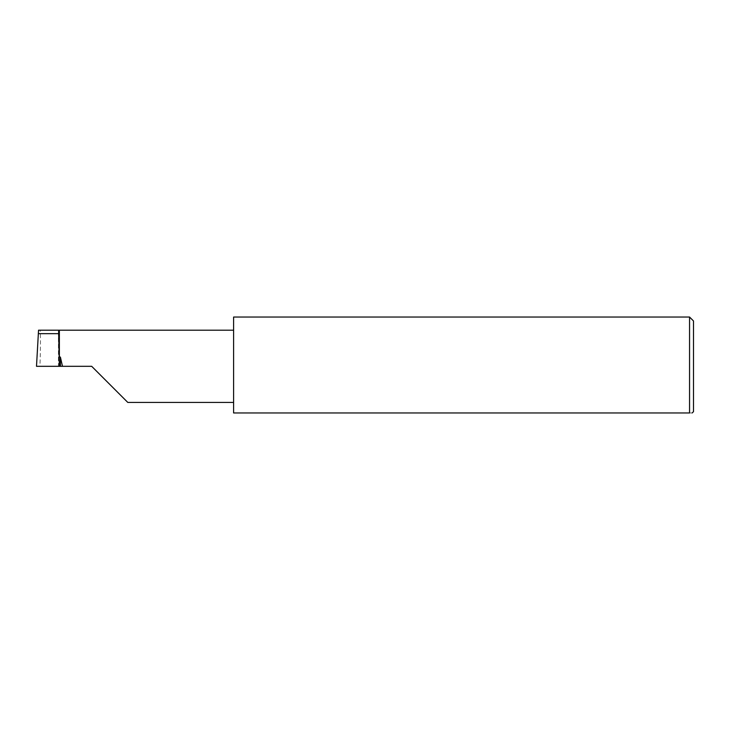 <?xml version="1.0" encoding="UTF-8"?>
<svg xmlns="http://www.w3.org/2000/svg" width="730" height="730" viewBox="0 0 730 730"><rect width="100%" height="100%" fill="white"/><g stroke="black" fill="none" stroke-linecap="round" stroke-linejoin="round"><path stroke-width="0.55" stroke-dasharray="3.65 2.74" d="M689.558 317.039L689.558 412.961C693.025 412.961 693.025 412.961 689.558 412.961L233.6 412.961L233.6 317.039M59.367 366.314L58.446 366.314L58.446 330.188L58.446 366.314L91.688 366.314M36.5 366.314L39.94 366.314C40.625 348.438 40.625 328.573 39.94 330.188L38.544 330.188M59.367 356.714L59.367 330.188L39.94 330.188M693.5 320.981L693.5 411.647M233.6 366.314L233.6 402.44L233.6 366.314"/><path stroke-width="1.09" d="M91.688 366.314L127.814 402.44L91.688 366.314L127.814 402.44L91.688 366.314L39.94 366.314M58.583 330.188L38.544 330.188L36.5 366.314L59.367 366.314L58.583 330.188L59.367 330.188L59.367 356.714L60.417 357.143L62.47 366.314M692.186 412.961L693.5 411.647L693.5 320.981L689.558 317.039L689.558 412.961L233.6 412.961L233.6 317.039L689.558 317.039M38.307 333.665L58.701 333.665M689.558 412.961C693.025 412.961 693.025 412.961 689.558 412.961M60.417 357.143L60.417 366.314M59.367 330.188L233.6 330.188M127.814 402.44L233.6 402.44"/></g></svg>
